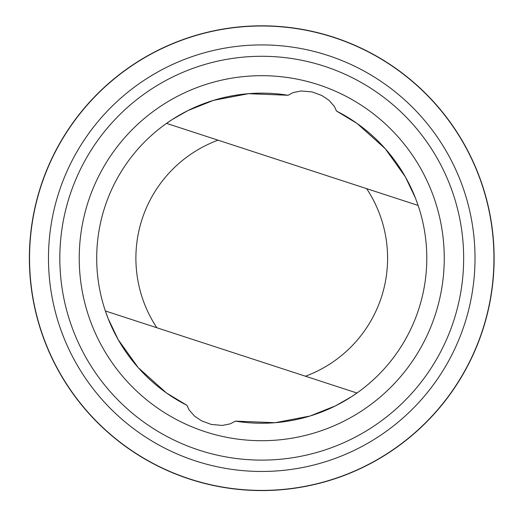 <?xml version="1.0" encoding="UTF-8"?>
<svg xmlns="http://www.w3.org/2000/svg" width="516" height="516" viewBox="0 0 516 516"><rect width="100%" height="100%" fill="white"/><g stroke="black" fill="none" stroke-linecap="round" stroke-linejoin="round"><path stroke-width="0.77" d="M478.197 173.647A232.381 232.381 0 0 1 226.737 487.923A232.381 232.381 0 0 1 80.296 113.017A232.381 232.381 0 0 1 478.197 173.647M235.386 421.127L275.06 422.707L310.045 416.019L335.516 405.84L351.364 396.798L356.956 393.018A165.049 165.049 0 0 0 418.134 205.439L415.445 198.047L405.37 176.872L385.246 148.705L357.085 123.466L336.516 111.056L334.368 106.438L329.002 100.304L321.855 95.518L312.206 91.958L301.196 90.964L293.178 92.57L288.102 95.266A165.049 165.049 0 0 0 186.973 405.337L189.12 409.956L194.487 416.09L201.633 420.875L211.283 424.436L222.293 425.429L230.31 423.823L235.386 421.127A165.049 165.049 0 0 0 418.134 205.439L218.036 140.178A125.852 125.852 0 0 0 156.858 327.75L105.354 310.954L108.044 318.346L118.119 339.522L138.243 367.689L166.404 392.928L186.973 405.337M415.483 198.144A165.049 165.049 0 0 0 336.516 111.056M356.956 393.018L156.858 327.75M478.177 173.653A232.361 232.361 0 0 0 80.309 113.03A232.361 232.361 0 0 0 226.743 487.904A232.361 232.361 0 0 0 478.177 173.653M478.029 173.711A232.2 232.2 0 0 0 80.438 113.133A232.2 232.2 0 0 0 226.769 487.749A232.2 232.2 0 0 0 478.029 173.711M460.401 180.6A213.269 213.269 0 0 0 95.215 124.956A213.269 213.269 0 0 0 229.62 469.031A213.269 213.269 0 0 0 460.401 180.6M449.817 184.734A201.911 201.911 0 0 0 104.084 132.051A201.911 201.911 0 0 0 231.329 457.808A201.911 201.911 0 0 0 449.817 184.734M431.744 191.791A182.509 182.509 0 0 0 119.235 144.17A182.509 182.509 0 0 0 234.251 438.626A182.509 182.509 0 0 0 431.744 191.791M288.102 95.266L248.428 93.686L213.443 100.375L187.972 110.553L172.125 119.596L166.533 123.376L218.036 140.178M305.453 376.216A125.852 125.852 0 0 0 366.631 188.643"/></g></svg>
